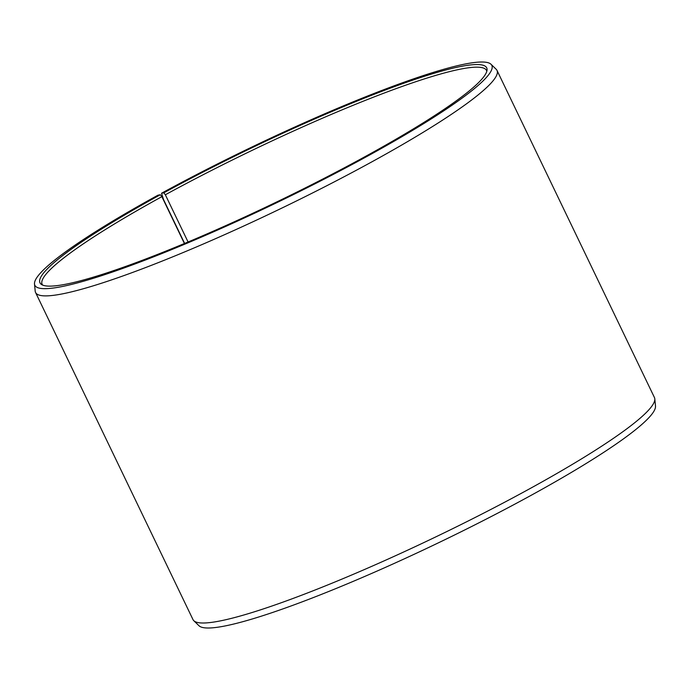 <?xml version="1.0" encoding="UTF-8"?>
<svg xmlns="http://www.w3.org/2000/svg" width="690" height="690" viewBox="0 0 690 690"><rect width="100%" height="100%" fill="white"/><g stroke="black" fill="none" stroke-linecap="round" stroke-linejoin="round"><path stroke-width="1.03" d="M486.795 71.355A246.572 29.618 -25.7 0 0 486.502 70.449A246.572 29.618 -25.7 0 0 165.341 194.77L188.068 241.992M184.627 243.432L163.496 199.513L161.546 193.234A253.566 30.464 -25.7 0 1 491.021 64.273A253.566 30.464 -25.7 0 1 368.702 155.492A253.566 30.464 -25.7 0 1 34.5 283.987A253.566 30.464 -25.7 0 1 157.984 195.184L160.347 194.735A247.882 29.782 -25.7 0 0 41.426 284.444A247.882 29.782 -25.7 0 0 366.338 155.94A247.882 29.782 -25.7 0 0 487.062 69.975A247.882 29.782 -25.7 0 0 163.832 192.829L165.341 194.77M34.5 283.987L35.199 291.154A256.05 30.765 -25.7 0 0 35.561 292.482A256.05 30.765 -25.7 0 0 372.669 161.408A256.05 30.765 -25.7 0 0 497.007 70.406A256.05 30.765 -25.7 0 0 496.196 69.293L491.021 64.273M35.561 292.482L192.993 619.603A256.05 30.765 -25.7 0 0 193.804 620.715A256.05 30.765 -25.7 0 0 530.101 488.529A256.05 30.765 -25.7 0 0 654.801 398.855A256.05 30.765 -25.7 0 0 654.439 397.526L497.007 70.406M193.804 620.715L198.979 625.735A253.566 30.464 -25.7 0 0 532.016 494.834A253.566 30.464 -25.7 0 0 655.5 406.031L654.801 398.855M161.546 193.234L163.832 192.829M160.347 194.735L161.874 196.667A246.572 29.618 -25.7 0 0 42.142 284.297A246.572 29.618 -25.7 0 0 42.668 285.099M161.874 196.667L184.42 243.518"/></g></svg>
